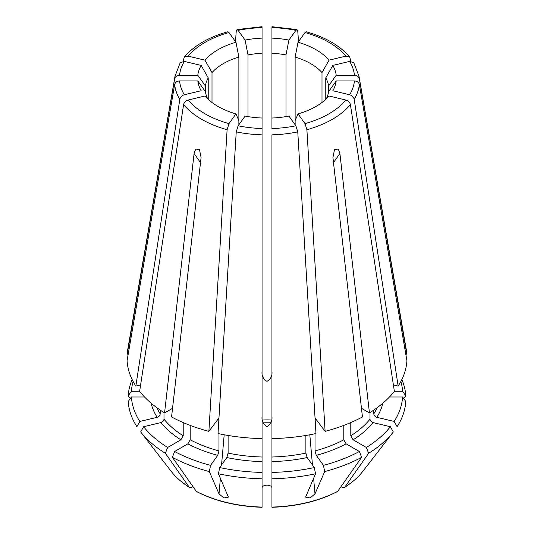 <?xml version="1.0" encoding="UTF-8"?>
<svg xmlns="http://www.w3.org/2000/svg" width="534" height="534" viewBox="0 0 534 534"><rect width="100%" height="100%" fill="white"/><g stroke="black" fill="none" stroke-linecap="round" stroke-linejoin="round"><path stroke-width="0.8" d="M183.142 61.27L184.25 57.145L188.122 56.13L204.956 60.155L212.005 72.597L212.005 102.501M227.824 31.82L228.979 32.541L235.955 42.259A69.373 40.057 0 0 0 204.956 60.155M238.872 124.742L238.872 57.091A61.77 35.665 0 0 0 212.005 72.597M235.955 42.259L238.872 57.091M140.602 384.954L135.843 386.095L179.811 99.317C180.385 97.061 181.9 95.539 184.343 94.758L201.178 90.733A69.373 40.057 0 0 1 197.8 80.934L205.43 91.694A61.77 35.665 0 0 0 207.746 98.917M135.843 386.095A140.008 80.834 180 0 1 127.079 360.67L174.678 84.405C175.299 82.289 176.934 81.128 179.578 80.934L197.8 80.934M139.848 421.453L136.891 426.679A138.867 80.173 180 0 1 128.22 401.501L131.417 396.982A135.676 78.331 0 0 0 139.848 421.453L157.163 417.308C158.972 416.694 159.986 415.552 160.207 413.89L160.207 410.092M131.417 396.982L144.527 396.982M218.486 418.583L208.887 431.359A140.008 80.834 180 0 1 171.554 416.954L201.084 157.53L199.469 149.607L195.684 149.066L194.096 153.492L164.565 412.922A140.008 80.834 180 0 1 139.621 391.369L183.596 104.584C184.17 102.328 185.678 100.813 188.122 100.032L204.956 96.007A69.373 40.057 0 0 0 235.955 113.902L238.872 120.591M262.06 506.546L262.06 478.778A138.867 80.173 180 0 1 218.453 473.765L228.392 497.121L223.873 497.968L219.013 493.863L209.328 471.582A138.867 80.173 180 0 1 172.362 457.324L174.625 451.497A135.676 78.331 0 0 0 210.55 465.361L217.718 455.362L218.98 450.916L218.98 433.748M174.625 451.497L187.875 443.847L190.204 439.809L190.204 425.404M209.328 471.582L210.55 465.361M208.887 431.359L227.104 129.709L228.979 123.621L235.955 113.902M297.765 131.891A92.455 53.38 0 0 1 271.939 134.855L271.939 438.601A140.008 80.834 180 0 0 315.981 433.541L297.765 131.891L295.889 125.804L288.914 116.085A69.373 40.057 0 0 1 271.939 118.034L271.939 53.293A61.77 35.665 0 0 1 285.997 54.909L285.997 116.606M295.889 125.804A87.563 50.556 0 0 1 271.939 128.554L271.939 118.034M313.612 478.204L314.987 493.863L310.127 497.962L305.615 497.121L315.547 473.765A138.867 80.173 180 0 1 271.939 478.778L271.939 472.41A135.676 78.331 0 0 0 314.319 467.544L307.15 457.545L305.889 453.099L305.889 435.47M271.953 507.3C296.791 506.479 318.578 501.259 337.308 491.627L337.695 491.347A105.038 60.642 180 0 1 271.939 507.073L271.939 426.065M315.547 473.765L314.319 467.544M333.496 162.61L339.904 153.492L338.316 149.059L334.531 149.607L332.916 157.53L362.446 416.954A140.008 80.834 180 0 1 325.113 431.359L306.896 129.709A92.455 53.38 0 0 0 350.404 104.584L394.379 391.369A140.008 80.834 180 0 1 369.435 412.922L361.465 408.323M341.019 486.628L342.287 487.355L344.517 487.449A104.804 60.509 0 0 0 351.365 482.623L351.552 482.482A105.038 60.642 180 0 0 362.886 471.255L393.324 431.946A138.867 80.173 180 0 1 368.627 453.293L366.364 447.465A135.676 78.331 0 0 0 390.374 426.719L373.059 422.581C371.25 421.96 370.236 420.825 370.009 419.163L370.009 412.562M366.364 447.465L353.114 439.816L350.785 435.777L350.785 422.581M393.324 431.946L390.374 426.719M306.896 129.709L305.021 123.621L298.045 113.902A69.373 40.057 0 0 0 329.044 96.007L345.878 100.032C348.322 100.813 349.83 102.328 350.404 104.584M339.904 153.492L369.435 412.922M295.128 124.742L295.128 57.091A61.77 35.665 0 0 1 321.995 72.597L321.995 102.501M298.045 113.902L295.128 120.591M353.782 62.738L349.657 61.403L332.822 65.428L325.773 77.871L325.773 99.364M359.322 78.698A92.455 53.38 0 0 0 358.995 76.249L406.314 349.783A140.008 80.834 180 0 1 406.921 354.963L359.322 78.698C358.701 76.582 357.066 75.421 354.422 75.227L336.2 75.227A69.373 40.057 0 0 0 332.822 65.428M326.254 98.917A61.77 35.665 0 0 0 328.57 91.694L328.57 85.987A61.77 35.665 0 0 0 325.773 77.871M336.2 75.227L328.57 85.987M405.94 354.963L406.921 354.963M401.862 379.527A138.867 80.173 180 0 1 405.78 395.801L402.583 391.275A135.676 78.331 0 0 0 400.887 381.456M402.583 391.275L394.366 391.275M350.858 61.27L349.75 57.145L345.878 56.13L329.044 60.155A69.373 40.057 0 0 0 298.045 42.259L295.128 57.091M306.176 31.82L305.021 32.541L298.045 42.259M329.044 60.155L321.995 72.597M235.481 41.605L236.235 31.219L236.989 29.624L238.111 30.358L245.086 40.077L248.003 54.909L248.003 116.606M262.06 28.249L262.06 38.128A69.373 40.057 0 0 0 245.086 40.077M262.06 118.034A69.373 40.057 0 0 1 245.086 116.085L238.111 125.804L236.235 131.891L218.019 433.541A140.008 80.834 180 0 0 262.06 438.601L262.06 53.293A61.77 35.665 0 0 0 248.003 54.909M262.06 38.128L262.06 53.293M218.453 473.765L219.681 467.544L226.85 457.545L228.111 453.099L228.111 435.47M219.681 467.544A135.676 78.331 0 0 0 262.06 472.41L262.06 426.065M262.06 478.778L262.06 472.41L262.06 478.778M262.06 507.073A105.038 60.642 180 0 1 196.305 491.347L172.362 457.324M262.047 507.3C237.209 506.479 215.422 501.259 196.692 491.627L196.305 491.347M236.235 131.891A92.455 53.38 0 0 0 262.06 134.855L262.06 128.554A87.563 50.556 0 0 1 238.111 125.804M128.06 354.963L127.079 354.963A140.008 80.834 180 0 1 127.686 349.783L175.005 76.249A92.455 53.38 0 0 0 174.678 78.698C175.299 76.582 176.934 75.421 179.578 75.227L197.8 75.227L205.43 85.987L205.43 91.694M133.113 381.456A135.676 78.331 0 0 0 131.417 391.275L139.634 391.275M130.236 398.651L128.22 395.801A138.867 80.173 180 0 1 132.138 379.527M128.22 395.801L131.417 391.275M180.218 62.738L184.343 61.403L201.178 65.428A69.373 40.057 0 0 0 197.8 75.227M127.079 354.963L174.678 78.698M208.227 99.364L208.227 77.871A61.77 35.665 0 0 0 205.43 85.987M201.178 65.428L208.227 77.871M298.519 41.605L297.765 31.219L297.011 29.624L295.889 30.358L288.914 40.077A69.373 40.057 0 0 0 271.939 38.128L271.939 53.293M271.939 28.249L271.939 38.128M288.914 40.077L285.997 54.909M393.398 384.954L398.157 386.095L354.189 99.317C353.615 97.061 352.1 95.539 349.657 94.758L332.822 90.733A69.373 40.057 0 0 0 336.2 80.934L328.57 91.694M354.189 99.317A92.455 53.38 0 0 0 359.322 84.405L406.921 360.67A140.008 80.834 180 0 1 398.157 386.095M394.152 421.453A135.676 78.331 0 0 0 402.583 396.982L405.78 401.501A138.867 80.173 180 0 1 397.109 426.679L394.152 421.453L376.837 417.308C375.028 416.694 374.014 415.552 373.793 413.89L373.793 410.092M402.583 396.982L389.473 396.982M351.552 482.482A105.038 60.642 180 0 1 344.684 487.315L368.627 453.293M351.459 482.556A104.804 60.509 0 0 1 351.365 482.623L344.684 487.315M271.939 371.45C272.433 375.782 270.778 379.087 266.98 381.363C263.209 379.06 261.573 375.756 262.06 371.45M192.981 486.628L191.713 487.355L189.316 487.315A105.038 60.642 180 0 1 182.448 482.482A105.038 60.642 180 0 1 171.114 471.255L140.676 431.946L143.626 426.719L160.941 422.581C162.75 421.96 163.764 420.825 163.991 419.163L163.991 412.562M172.535 408.323L164.565 412.922M143.626 426.719A135.676 78.331 0 0 0 167.636 447.465L180.886 439.816L183.215 435.777L183.215 422.581M189.316 487.315L165.373 453.293A138.867 80.173 180 0 1 140.676 431.946M165.373 453.293L167.636 447.465M182.541 482.556A104.804 60.509 0 0 0 182.635 482.623L189.483 487.449A104.804 60.509 0 0 1 182.635 482.623L182.448 482.482M262.06 488.203C261.82 484.158 272.18 484.158 271.939 488.203M315.514 418.583L325.113 431.359M337.695 491.347L361.638 457.324A138.867 80.173 180 0 1 324.672 471.582L323.45 465.361L316.282 455.362L315.02 450.916L315.02 433.748M323.45 465.361A135.676 78.331 0 0 0 359.375 451.497L346.125 443.847L343.796 439.809L343.796 425.404M361.638 457.324L359.375 451.497M314.987 493.863L324.672 471.582M337.528 491.48A104.804 60.509 0 0 1 271.939 507.166L271.939 507.073M262.06 416.386C261.567 420.765 263.222 424.19 267.02 426.659C270.791 424.163 272.427 420.739 271.939 416.386M359.322 84.405C358.701 82.289 357.066 81.128 354.422 80.934L336.2 80.934M403.764 398.651L405.78 395.801M228.979 32.541A87.563 50.556 0 0 0 188.122 56.13M179.578 80.934A87.563 50.556 0 0 0 184.343 94.758M174.678 84.405A92.455 53.38 0 0 0 179.811 99.317M156.923 407.769A113.655 65.615 0 0 0 160.207 413.89M151.109 403.17A116.946 67.518 0 0 0 157.163 417.308M217.371 419.537A113.655 65.615 0 0 0 218.84 419.944M190.204 439.809A113.655 65.615 0 0 0 218.98 450.916M187.875 443.847A116.946 67.518 0 0 0 217.718 455.362M188.122 100.032A87.563 50.556 0 0 0 228.979 123.621M183.596 104.584A92.455 53.38 0 0 0 227.104 129.709M271.939 456.997A113.655 65.615 0 0 0 305.889 453.099M271.939 461.59A116.946 67.518 0 0 0 307.15 457.545M350.785 435.777A113.655 65.615 0 0 0 370.009 419.163M353.114 439.816A116.946 67.518 0 0 0 373.059 422.581M305.021 123.621A87.563 50.556 0 0 0 345.878 100.032M354.422 75.227A87.563 50.556 0 0 0 349.657 61.403M345.878 56.13A87.563 50.556 0 0 0 305.021 32.541M262.06 27.608A87.563 50.556 0 0 0 238.111 30.358M228.111 453.099A113.655 65.615 0 0 0 262.06 456.997M226.85 457.545A116.946 67.518 0 0 0 262.06 461.59M196.472 491.48A104.804 60.509 0 0 0 262.06 507.166M184.343 61.403A87.563 50.556 0 0 0 179.578 75.227M295.889 30.358A87.563 50.556 0 0 0 271.939 27.608M373.793 413.89A113.655 65.615 0 0 0 377.077 407.769M376.837 417.308A116.946 67.518 0 0 0 382.891 403.17M262.434 420.051A39.229 22.648 180 0 1 271.566 420.051M163.991 419.163A113.655 65.615 0 0 0 183.215 435.777M160.941 422.581A116.946 67.518 0 0 0 180.886 439.816M315.16 419.944A113.655 65.615 0 0 0 316.629 419.537M315.02 450.916A113.655 65.615 0 0 0 343.796 439.809M316.282 455.362A116.946 67.518 0 0 0 346.125 443.847M349.657 94.758A87.563 50.556 0 0 0 354.422 80.934M200.504 162.61L194.096 153.492M309.813 434.776L312.457 464.94M224.187 434.776L221.543 464.94M220.388 478.204L219.013 493.863M184.243 57.105C194.016 45.65 208.527 37.213 227.771 31.786M358.995 76.249L353.808 62.752M349.757 57.105C339.984 45.65 325.473 37.213 306.229 31.786M237.016 29.57L262.014 26.7M180.192 62.752L175.005 76.249M296.984 29.57L271.986 26.7M263.182 422.781L270.818 422.781"/></g></svg>
